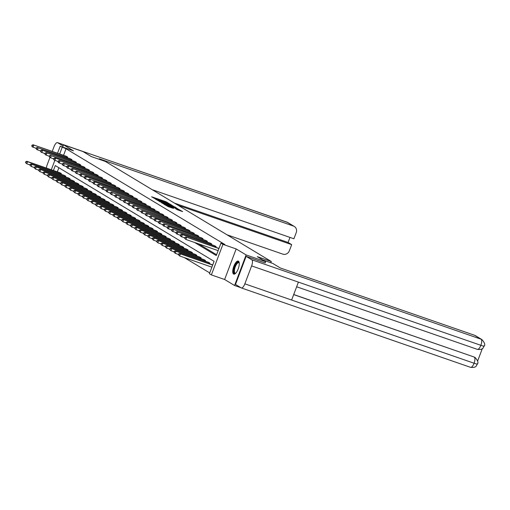 <?xml version="1.0" encoding="UTF-8"?>
<svg xmlns="http://www.w3.org/2000/svg" width="510" height="510" viewBox="0 0 510 510"><rect width="100%" height="100%" fill="white"/><g stroke="black" fill="none" stroke-linecap="round" stroke-linejoin="round"><path stroke-width="0.76" d="M169.537 203.822L165.916 201.699L151.604 196.784L155.301 198.894L163.952 201.514L169.537 203.822M238.438 261.152A6.904 2.499 -70.9 0 0 238.259 261.069A6.904 2.499 -70.9 0 0 233.727 266.526A6.904 2.499 -70.9 0 0 233.567 274.042A6.904 2.499 -70.9 0 0 233.739 274.125A6.904 2.499 -70.9 0 0 238.278 268.668A6.904 2.499 -70.9 0 0 238.438 261.152M177.187 209.68L182.631 211.593L178.296 209.164L163.984 204.255L168.313 206.684L173.476 208.399L165.82 205.065L176.333 208.584L179.239 209.846L175.752 208.807L177.187 209.68M240.879 287.685L234.568 285.498L246.113 254.93L265.608 261.681L257.263 256.651L271.301 261.515L105.379 161.453L91.341 156.595L82.996 151.566L63.508 144.814L73.446 150.807L60.186 146.217L66.045 148.748L224.859 244.513L220.958 243.168L222.921 244.347L211.369 274.909L209.412 273.73L214.092 261.337L55.284 165.572L53.416 170.499M246.113 254.93L236.175 248.937L222.921 244.347M173.547 206.301L169.753 204.013L155.435 199.098L159.77 201.526L173.547 206.301M175.064 207.022L177.818 208.877L164.041 204.102L161.568 202.795L167.688 204.873L167.261 204.414L159.643 201.641L174.025 206.588L175.064 207.022L174.764 207.819M265.608 261.681L265.226 262.975L246.12 256.358L235.505 284.44L241.204 287.876A5.444 1.97 -70.9 0 0 241.345 287.946A5.444 1.97 -70.9 0 0 244.845 283.834L291.631 300.039L298.407 282.113L251.621 265.914L244.845 283.834M63.508 144.814L62.653 147.065M270.829 262.758L271.301 261.515M66.045 148.748L63.559 155.327M198.454 243.805L216.584 254.739M65.873 156.13L67.594 157.029L67.32 157.756M70.24 158.763L71.961 159.668L71.687 160.389M74.607 161.396L76.328 162.301L76.054 163.021M78.973 164.035L80.695 164.934L80.427 165.654M83.34 166.668L85.062 167.567L84.794 168.287M87.707 169.301L89.435 170.2L89.161 170.92M92.08 171.934L93.802 172.839L93.528 173.559M96.447 174.567L98.169 175.472L97.894 176.192M100.814 177.199L102.535 178.105L102.261 178.825M105.181 179.839L106.902 180.738L106.628 181.458M109.548 182.472L111.269 183.37L111.001 184.091M113.915 185.105L115.636 186.003L115.368 186.73M118.288 187.737L120.009 188.643L119.735 189.363M122.655 190.37L124.376 191.275L124.102 191.996M127.022 193.003L128.743 193.908L128.469 194.629M131.389 195.642L133.11 196.541L132.836 197.262M135.756 198.275L137.477 199.174L137.203 199.894M140.123 200.908L141.844 201.807L141.576 202.534M144.489 203.541L146.217 204.446L145.943 205.167M148.863 206.174L150.584 207.079L150.31 207.799M153.23 208.807L154.951 209.712L154.677 210.432M157.596 211.446L159.318 212.345L159.043 213.065M161.963 214.079L163.684 214.978L163.41 215.698M166.33 216.712L168.051 217.611L167.784 218.337M170.697 219.345L172.418 220.25L172.15 220.97M175.064 221.977L176.791 222.883L176.517 223.603M179.437 224.61L181.158 225.516L180.884 226.236M183.804 227.25L185.525 228.148L185.251 228.869M188.171 229.882L189.892 230.781L189.618 231.502M192.538 232.515L194.259 233.414L193.985 234.141M196.905 235.148L198.626 236.053L198.358 236.774M201.272 237.781L202.999 238.686L202.725 239.407M205.645 240.42L207.366 241.319L207.092 242.04M210.012 243.053L211.733 243.952L211.459 244.672M214.378 245.686L216.1 246.585L215.826 247.305M184.308 257.588L209.718 272.914M58.873 167.733L57.318 171.851M59.625 172.654L61.353 173.553L61.079 174.273M63.999 175.287L65.72 176.186L65.446 176.906M68.365 177.92L70.087 178.819L69.813 179.545M72.732 180.553L74.454 181.458L74.179 182.178M77.099 183.186L78.82 184.091L78.546 184.811M81.466 185.819L83.187 186.724L82.92 187.444M85.833 188.458L87.554 189.357L87.286 190.077M90.2 191.091L91.927 191.989L91.653 192.71M94.573 193.723L96.294 194.622L96.02 195.349M98.94 196.356L100.661 197.262L100.387 197.982M103.307 198.989L105.028 199.894L104.754 200.615M107.674 201.622L109.395 202.527L109.121 203.248M112.041 204.261L113.762 205.16L113.494 205.881M116.407 206.894L118.135 207.793L117.861 208.513M120.781 209.527L122.502 210.426L122.228 211.153M125.148 212.16L126.869 213.065L126.595 213.786M129.514 214.793L131.236 215.698L130.962 216.418M133.881 217.426L135.603 218.331L135.328 219.051M138.248 220.065L139.969 220.964L139.702 221.684M142.615 222.698L144.336 223.597L144.069 224.317M146.982 225.331L148.71 226.23L148.435 226.956M151.355 227.964L153.076 228.869L152.802 229.589M155.722 230.596L157.443 231.502L157.169 232.222M160.089 233.236L161.81 234.135L161.536 234.855M164.456 235.869L166.177 236.767L165.903 237.488M168.823 238.501L170.544 239.4L170.276 240.121M173.19 241.134L174.911 242.033L174.643 242.76M177.563 243.767L179.284 244.672L179.01 245.393M181.93 246.4L183.651 247.305L183.377 248.026M186.297 249.039L188.018 249.938L187.744 250.659M190.663 251.672L192.385 252.571L192.111 253.291M195.03 254.305L196.752 255.204L196.484 255.931M199.397 256.938L201.119 257.843L200.851 258.564M203.764 259.571L205.492 260.476L205.218 261.197M208.137 262.204L209.859 263.109L209.584 263.829M236.175 248.937L224.623 279.499L234.568 285.498M224.623 279.499L211.369 274.909M51.727 178.353L49.374 177.219M194.552 242.454L216.278 255.555L220.958 243.168M62.15 147.396L59.664 153.982M51.293 169.766L54.825 160.414M57.534 153.242L60.186 146.217M170.021 204.255L156.825 199.665L170.021 204.255M173.489 206.881L168.287 204.746L173.489 206.881L173.323 207.321M60.123 172.813L26.851 161.3L27.553 161.721L26.769 163.786L29.969 164.896M25.78 162.69L26.769 163.786L25.5 162.518L25.78 162.69L26.093 161.861L25.812 161.695L25.5 162.518M26.093 161.861L27.553 161.721L60.894 173.279M25.812 161.695L26.851 161.3M67.141 156.761L33.093 144.776L66.364 156.289M36.21 148.372L32.315 146.842L31.741 146L32.022 146.166L32.334 145.344L32.053 145.171L31.741 146M32.334 145.344L33.794 145.197L33.01 147.262L32.022 146.166M33.093 144.776L32.053 145.171M235.645 273.277A5.973 2.167 109.1 0 1 235.62 273.29A5.973 2.167 109.1 0 1 233.956 269.484A5.973 2.167 109.1 0 1 237.507 262.414A5.973 2.167 109.1 0 1 239.222 262.886A5.973 2.167 109.1 0 1 239.235 262.911M239.247 263.058A5.533 2.002 -70.9 0 0 238.827 262.72A5.533 2.002 -70.9 0 0 237.826 262.95A5.533 2.002 -70.9 0 0 234.766 268.464A5.533 2.002 -70.9 0 0 235.206 273.175A5.533 2.002 -70.9 0 0 235.741 273.175M238.603 261.279A6.859 2.486 -70.9 0 0 237.634 261.617A6.859 2.486 -70.9 0 0 233.931 268.101A6.859 2.486 -70.9 0 0 234.135 274.17M101.401 160.076L99.271 158.795L293.422 226.038L286.888 222.099L57.643 142.698L63.068 145.968M226.982 234.791L282.814 254.127A5.31 4.934 121.1 0 0 289.361 250.786L291.688 244.634L178.035 205.269M57.643 142.698A5.444 1.97 -70.9 0 0 57.509 142.634A5.444 1.97 -70.9 0 0 54.003 146.74L52.237 151.406M46.41 168.07A5.444 1.97 -70.9 0 1 47.232 164.666L49.948 157.475M152.197 189.688L293.907 238.769L296.227 232.617A5.31 4.934 121.1 0 0 294.295 226.446A5.31 4.934 121.1 0 0 293.422 226.038M174.426 203.095L288.073 242.454L289.98 237.411M288.073 242.454L291.688 244.634M262.752 259.96L272.812 263.447L280.366 268.005L474.523 335.248A5.31 4.934 -58.9 0 1 475.39 335.656L481.931 339.596A5.31 4.934 -58.9 0 0 481.058 339.188L474.523 335.248M251.621 265.914A5.444 1.97 -70.9 0 0 251.819 259.794L246.12 256.358M477.615 361.074L482.332 348.591M293.715 294.525L473.892 356.93A5.31 4.934 -58.9 0 1 474.765 357.338A5.31 4.934 -58.9 0 1 474.95 357.453M477.239 349.305A5.444 1.97 -70.9 0 0 477.373 349.375A5.444 1.97 -70.9 0 0 480.86 345.308C483.595 346.252 484.602 346.437 483.875 345.876M470.45 367.276A5.444 1.97 -70.9 0 0 470.583 367.34A5.444 1.97 -70.9 0 0 474.09 363.235C476.818 364.178 477.819 364.382 477.086 363.84M64.489 175.446L31.218 163.933L31.92 164.354L31.136 166.419L34.336 167.529M30.147 165.323L31.136 166.419L29.867 165.151L30.147 165.323L30.46 164.494L30.179 164.328L29.867 165.151M30.46 164.494L31.92 164.354L65.267 175.912M30.179 164.328L31.218 163.933M68.856 178.079L35.585 166.566L36.286 166.987L35.502 169.052L38.703 170.161M34.514 167.956L35.502 169.052L34.234 167.79L34.514 167.956L34.827 167.133L34.546 166.961L34.234 167.79M34.827 167.133L36.286 166.987L69.634 178.545M34.546 166.961L35.585 166.566M71.508 159.394L38.161 147.836L70.737 158.929M40.577 151.005L36.682 149.475L36.108 148.633L36.388 148.799L36.701 147.976L36.42 147.804L36.108 148.633M36.701 147.976L38.161 147.836L37.383 149.902L36.388 148.799M37.459 147.409L36.42 147.804M75.875 162.027L41.826 150.048L75.104 161.562M44.944 153.637L41.049 152.107L40.481 151.266L40.794 150.444L40.481 151.266M41.068 150.609L42.528 150.469L41.75 152.535L40.755 151.438M41.826 150.048L40.794 150.444M73.23 180.712L39.952 169.199L40.653 169.62L39.876 171.685L43.069 172.794M38.881 170.589L39.876 171.685L38.601 170.423L38.881 170.589L39.193 169.766L38.913 169.594L38.601 170.423M39.193 169.766L40.653 169.62L74.001 181.184M38.913 169.594L39.952 169.199M77.596 183.351L44.319 171.832L45.02 172.259L44.242 174.324L47.436 175.427M43.254 173.221L44.242 174.324L42.974 173.056L43.254 173.221L43.286 172.227L42.974 173.056M43.56 172.399L45.02 172.259L78.368 183.817M43.286 172.227L44.319 171.832M81.963 185.984L48.692 174.471L49.387 174.892L48.609 176.957L51.803 178.06M47.621 175.861L48.609 176.957L47.341 175.689L47.621 175.861L47.934 175.032L47.653 174.866L47.341 175.689M47.934 175.032L49.387 174.892L82.735 186.45M47.653 174.866L48.692 174.471M80.242 164.66L46.193 152.681L79.471 164.194M49.311 156.277L45.415 154.747L44.848 153.899L45.129 154.071L45.16 153.076L44.848 153.899M45.441 153.242L46.895 153.102L46.117 155.167L45.129 154.071M46.193 152.681L45.16 153.076M84.609 167.293L51.261 155.735L83.838 166.827M53.677 158.91L49.782 157.38L49.215 156.532L49.495 156.704L49.527 155.709L49.215 156.532M49.808 155.875L51.261 155.735L50.484 157.8L49.495 156.704M50.566 155.314L49.527 155.709M88.976 169.926L54.933 157.947L88.204 169.46M58.051 161.542L54.149 160.012L53.582 159.171L53.862 159.337L54.175 158.514L53.894 158.342L53.582 159.171M54.175 158.514L55.635 158.368L54.85 160.433L53.862 159.337M54.933 157.947L53.894 158.342M86.33 188.617L53.059 177.104L53.754 177.525L52.976 179.59L56.176 180.699M51.988 178.494L52.976 179.59L51.708 178.322L51.988 178.494L52.3 177.665L52.02 177.499L51.708 178.322M52.3 177.665L53.754 177.525L87.102 189.083M52.02 177.499L53.059 177.104M93.349 172.565L59.3 160.58L92.571 172.093M62.418 164.175L58.522 162.645L57.949 161.804L58.229 161.97L58.542 161.147L58.261 160.975L57.949 161.804M58.542 161.147L60.002 161.001L59.217 163.066L58.229 161.97M59.3 160.58L58.261 160.975M90.697 191.25L57.426 179.737L58.127 180.157L57.343 182.223L60.543 183.332M56.355 181.126L57.343 182.223L56.074 180.961L56.355 181.126L56.387 180.132L56.074 180.961M56.667 180.298L58.127 180.157L91.475 191.715M56.387 180.132L57.426 179.737M97.716 175.198L64.368 163.64L96.938 174.732M66.784 166.808L62.889 165.278L62.316 164.437L62.596 164.602L62.908 163.78L62.628 163.608L62.316 164.437M62.908 163.78L64.368 163.64L63.584 165.705L62.596 164.602M63.667 163.213L62.628 163.608M95.064 193.883L61.793 182.37L62.494 182.79L61.71 184.856L64.91 185.965M60.722 183.759L61.71 184.856L60.441 183.594L60.722 183.759L61.034 182.937L60.754 182.765L60.441 183.594M61.034 182.937L62.494 182.79L95.842 194.355M60.754 182.765L61.793 182.37M102.083 177.831L68.034 165.852L101.311 177.365M71.151 169.441L67.256 167.917L66.682 167.07L66.963 167.242L66.995 166.247L66.682 167.07M67.275 166.413L68.735 166.273L67.957 168.338L66.963 167.242M68.034 165.852L66.995 166.247M99.431 196.522L66.16 185.002L66.861 185.43L66.083 187.489L69.277 188.598M65.089 186.392L66.083 187.489L64.808 186.226L65.089 186.392L65.401 185.57L65.121 185.398L64.808 186.226M65.401 185.57L66.861 185.43L100.209 196.987M65.121 185.398L66.16 185.002M106.45 180.463L72.401 168.485L105.678 179.998M75.518 172.08L71.623 170.55L71.056 169.702L71.336 169.875L71.368 168.88L71.056 169.702M71.649 169.046L73.102 168.906L72.324 170.971L71.336 169.875M72.401 168.485L71.368 168.88M103.804 199.155L70.527 187.635L71.228 188.062L70.45 190.128L73.644 191.231M69.456 189.031L70.45 190.128L69.181 188.859L69.456 189.031L69.768 188.203L69.487 188.031L69.181 188.859M69.768 188.203L71.228 188.062L104.575 199.62M69.487 188.031L70.527 187.635M110.817 183.096L77.469 171.538L110.045 182.631M79.885 174.713L75.99 173.183L75.423 172.335L75.703 172.507L75.735 171.513L75.423 172.335M76.015 171.679L77.469 171.538L76.691 173.604L75.703 172.507M76.774 171.118L75.735 171.513M108.171 201.788L74.894 190.275L75.595 190.695L74.817 192.761L78.011 193.864M73.829 191.664L74.817 192.761L73.548 191.492L73.829 191.664L74.141 190.836L73.861 190.67L73.548 191.492M74.141 190.836L75.595 190.695L108.942 202.253M73.861 190.67L74.894 190.275M115.183 185.729L81.836 174.171L114.412 185.264M84.258 177.346L80.357 175.816L79.789 174.975L80.07 175.14L80.382 174.318L80.102 174.146L79.789 174.975M80.382 174.318L81.836 174.171L81.058 176.237L80.07 175.14M81.141 173.751L80.102 174.146M112.538 204.421L79.267 192.907L79.962 193.328L79.184 195.394L82.378 196.503M78.196 194.297L79.184 195.394L77.915 194.125L78.196 194.297L78.508 193.469L78.228 193.303L77.915 194.125M78.508 193.469L79.962 193.328L113.309 204.886M78.228 193.303L79.267 192.907M119.557 188.369L85.508 176.383L118.779 187.897M88.625 179.979L84.724 178.449L84.156 177.608L84.437 177.773L84.749 176.951L84.469 176.779L84.156 177.608M84.749 176.951L86.209 176.804L85.425 178.87L84.437 177.773M85.508 176.383L84.469 176.779M116.905 207.054L83.634 195.54L84.335 195.961L83.551 198.027L86.751 199.136M82.563 196.93L83.551 198.027L82.282 196.764L82.563 196.93L82.875 196.101L82.594 195.936L82.282 196.764M82.875 196.101L84.335 195.961L117.676 207.519M82.594 195.936L83.634 195.54M123.924 191.001L90.576 179.444L123.146 190.536M92.992 182.612L89.097 181.082L88.523 180.24L88.804 180.406L89.116 179.584L88.836 179.412L88.523 180.24M89.116 179.584L90.576 179.444L89.792 181.509L88.804 180.406M89.875 179.016L88.836 179.412M121.272 209.686L88 198.173L88.702 198.594L87.918 200.659L91.118 201.769M86.93 199.563L87.918 200.659L86.649 199.397L86.93 199.563L87.242 198.741L86.961 198.569L86.649 199.397M87.242 198.741L88.702 198.594L122.049 210.158M86.961 198.569L88 198.173M128.291 193.634L94.242 181.656L127.519 193.169M97.359 185.245L93.464 183.721L92.89 182.873L93.171 183.045L93.202 182.051L92.89 182.873M93.483 182.217L94.943 182.076L94.165 184.142L93.171 183.045M94.242 181.656L93.202 182.051M125.638 212.326L92.367 200.806L93.069 201.233L92.284 203.299L95.485 204.402M91.296 202.196L92.284 203.299L91.016 202.03L91.296 202.196L91.609 201.373L91.328 201.201L91.016 202.03M91.609 201.373L93.069 201.233L126.416 212.791M91.328 201.201L92.367 200.806M132.657 196.267L98.608 184.288L131.886 195.802M101.726 187.884L97.831 186.354L97.263 185.506L97.576 184.684L97.263 185.506M97.85 184.849L99.31 184.709L98.532 186.775L97.537 185.678M98.608 184.288L97.576 184.684M130.012 214.959L96.734 203.445L97.435 203.866L96.658 205.932L99.852 207.034M95.663 204.835L96.658 205.932L95.383 204.663L95.663 204.835L95.976 204.006L95.695 203.834L95.383 204.663M95.976 204.006L97.435 203.866L130.783 215.424M95.695 203.834L96.734 203.445M137.024 198.9L102.975 186.921L136.253 198.435M106.093 190.517L102.198 188.987L101.63 188.145L101.911 188.311L101.943 187.317L101.63 188.145M102.223 187.482L103.677 187.342L102.899 189.408L101.911 188.311M102.975 186.921L101.943 187.317M134.379 217.591L101.101 206.078L101.802 206.499L101.025 208.565L104.218 209.674M100.036 207.468L101.025 208.565L99.756 207.296L100.036 207.468L100.343 206.639L99.756 207.296M100.343 206.639L101.802 206.499L135.15 218.057M100.068 206.473L101.101 206.078M141.391 201.539L107.349 189.554L140.62 201.067M110.46 193.15L106.564 191.62L105.997 190.778L106.278 190.944L106.59 190.122L106.309 189.949L105.997 190.778M106.59 190.122L108.043 189.975L107.266 192.04L106.278 190.944M107.349 189.554L106.309 189.949M138.745 220.224L105.468 208.711L106.169 209.132L105.391 211.197L108.585 212.307M104.403 210.101L105.391 211.197L104.123 209.929L104.403 210.101L104.716 209.272L104.435 209.106L104.123 209.929M104.716 209.272L106.169 209.132L139.517 220.69M104.435 209.106L105.468 208.711M145.758 204.172L112.417 192.614L144.987 203.707M114.833 195.783L110.931 194.253L110.364 193.411L110.644 193.577L110.957 192.755L110.676 192.582L110.364 193.411M110.957 192.755L112.417 192.614L111.633 194.673L110.644 193.577M111.715 192.187L110.676 192.582M143.112 222.857L109.841 211.344L110.536 211.765L109.758 213.83L112.952 214.94M108.77 212.734L109.758 213.83L108.49 212.568L108.77 212.734L109.083 211.905L108.802 211.739L108.49 212.568M109.083 211.905L110.536 211.765L143.884 223.323M108.802 211.739L109.841 211.344M150.131 206.805L116.784 195.247L149.353 206.34M119.2 198.415L115.305 196.885L114.731 196.044L115.011 196.216L115.043 195.215L114.731 196.044M115.324 195.387L116.784 195.247L115.999 197.313L115.011 196.216M116.082 194.82L115.043 195.215M147.479 225.49L114.208 213.977L114.909 214.398L114.125 216.463L117.325 217.572M113.137 215.367L114.125 216.463L112.857 215.201L113.137 215.367L113.45 214.544L113.169 214.372L112.857 215.201M113.45 214.544L114.909 214.398L148.251 225.962M113.169 214.372L114.208 213.977M154.498 209.438L121.15 197.88L153.72 208.972M123.567 201.048L119.671 199.525L119.098 198.677L119.378 198.849L119.41 197.855L119.098 198.677M119.691 198.02L121.15 197.88L120.366 199.945L119.378 198.849M120.449 197.459L119.41 197.855M151.846 228.129L118.575 216.61L119.276 217.037L118.492 219.102L121.692 220.205M117.504 217.999L118.492 219.102L117.223 217.834L117.504 217.999L117.816 217.177L117.536 217.005L117.223 217.834M117.816 217.177L119.276 217.037L152.624 228.595M117.536 217.005L118.575 216.61M158.865 212.071L124.816 200.092L158.094 211.605M127.933 203.688L124.038 202.158L123.465 201.31L123.745 201.482L123.777 200.487L123.465 201.31M124.057 200.653L125.517 200.513L124.74 202.578L123.745 201.482M124.816 200.092L123.777 200.487M156.213 230.762L122.942 219.249L123.643 219.67L122.859 221.735L126.059 222.838M121.871 220.639L122.859 221.735L121.59 220.467L121.871 220.639L122.183 219.81L121.903 219.644L121.59 220.467M122.183 219.81L123.643 219.67L156.991 231.228M121.903 219.644L122.942 219.249M163.232 214.704L129.183 202.725L162.46 214.238M132.3 206.32L128.405 204.79L127.838 203.949L128.118 204.115L128.15 203.12L127.838 203.949M128.424 203.286L129.884 203.146L129.107 205.211L128.118 204.115M129.183 202.725L128.15 203.12M160.586 233.395L127.309 221.882L128.01 222.303L127.232 224.368L130.426 225.477M126.238 223.272L127.232 224.368L125.964 223.099L126.238 223.272L126.55 222.443L126.27 222.277L125.964 223.099M126.55 222.443L128.01 222.303L161.358 233.86M126.27 222.277L127.309 221.882M167.599 217.343L133.556 205.358L166.827 216.871M136.667 208.953L132.772 207.423L132.205 206.582L132.485 206.748L132.798 205.925L132.517 205.753L132.205 206.582M132.798 205.925L134.251 205.779L133.473 207.844L132.485 206.748M133.556 205.358L132.517 205.753M164.953 236.028L131.676 224.515L132.377 224.935L131.599 227.001L134.793 228.11M130.611 225.904L131.599 227.001L130.331 225.732L130.611 225.904L130.923 225.076L130.643 224.91L130.331 225.732M130.923 225.076L132.377 224.935L165.724 236.493M130.643 224.91L131.676 224.515M171.966 219.976L138.618 208.418L171.194 219.51M141.041 211.586L137.139 210.056L136.572 209.215L136.852 209.38L137.164 208.558L136.884 208.386L136.572 209.215M137.164 208.558L138.618 208.418L137.84 210.477L136.852 209.38M137.923 207.991L136.884 208.386M169.32 238.661L136.049 227.148L136.744 227.568L135.966 229.634L139.16 230.743M134.978 228.537L135.966 229.634L134.697 228.372L134.978 228.537L135.29 227.715L135.01 227.543L134.697 228.372M135.29 227.715L136.744 227.568L170.091 239.126M135.01 227.543L136.049 227.148M176.339 222.609L142.991 211.051L175.561 222.143M145.407 214.219L141.506 212.689L140.939 211.848L141.219 212.02L141.251 211.019L140.939 211.848M141.531 211.191L142.991 211.051L142.207 213.116L141.219 212.02M142.29 210.63L141.251 211.019M173.687 241.294L140.416 229.78L141.117 230.201L140.333 232.267L143.533 233.376M139.345 231.17L140.333 232.267L139.064 231.004L139.345 231.17L139.657 230.348L139.377 230.176L139.064 231.004M139.657 230.348L141.117 230.201L174.458 241.766M139.377 230.176L140.416 229.78M180.706 225.241L147.358 213.684L179.928 224.776M149.774 216.858L145.879 215.328L145.305 214.48L145.586 214.653L145.618 213.658L145.305 214.48M145.898 213.824L147.358 213.684L146.574 215.749L145.586 214.653M146.657 213.263L145.618 213.658M178.054 243.933L144.783 232.413L145.484 232.84L144.7 234.906L147.9 236.009M143.712 233.803L144.7 234.906L143.431 233.637L143.712 233.803L144.024 232.981L143.743 232.809L143.431 233.637M144.024 232.981L145.484 232.84L178.831 244.398M143.743 232.809L144.783 232.413M185.073 227.874L151.725 216.316L184.295 227.409M154.141 219.491L150.246 217.961L149.672 217.113L149.953 217.285L149.985 216.291L149.672 217.113M150.265 216.457L151.725 216.316L150.947 218.382L149.953 217.285M151.024 215.896L149.985 216.291M182.421 246.566L149.149 235.053L149.851 235.473L149.067 237.539L152.267 238.642M148.078 236.442L149.067 237.539L147.798 236.27L148.078 236.442L148.391 235.614L148.11 235.448L147.798 236.27M148.391 235.614L149.851 235.473L183.198 247.031M148.11 235.448L149.149 235.053M189.44 230.507L155.391 218.529L188.668 230.042M158.508 222.124L154.613 220.594L154.045 219.753L154.632 219.09L154.351 218.924L154.045 219.753M154.632 219.09L156.092 218.949L155.314 221.015L154.32 219.918M155.391 218.529L154.351 218.924M186.794 249.199L153.516 237.685L154.218 238.106L153.44 240.172L156.634 241.281M152.445 239.075L153.44 240.172L152.165 238.903L152.445 239.075L152.758 238.246L152.477 238.081L152.165 238.903M152.758 238.246L154.218 238.106L187.565 249.664M152.477 238.081L153.516 237.685M193.806 233.147L159.757 221.161L193.035 232.675M162.875 224.757L158.98 223.227L158.412 222.385L158.693 222.551L159.005 221.729L158.725 221.557L158.412 222.385M159.005 221.729L160.459 221.582L159.681 223.648L158.693 222.551M159.757 221.161L158.725 221.557M191.161 251.832L157.883 240.318L158.584 240.739L157.807 242.805L161.001 243.914M156.812 241.708L157.807 242.805L156.538 241.536L156.812 241.708L157.125 240.879L156.538 241.536M157.125 240.879L158.584 240.739L191.932 252.297M156.85 240.714L157.883 240.318M198.173 235.779L164.826 224.221L197.402 235.314M167.242 227.39L163.347 225.86L162.779 225.018L163.06 225.184L163.372 224.362L163.092 224.19L162.779 225.018M163.372 224.362L164.826 224.221L164.048 226.287L163.06 225.184M164.131 223.794L163.092 224.19M195.528 254.464L162.25 242.951L162.951 243.372L162.174 245.437L165.367 246.547M161.185 244.341L162.174 245.437L160.905 244.175L161.185 244.341L161.498 243.519L161.217 243.346L160.905 244.175M161.498 243.519L162.951 243.372L196.299 254.93M161.217 243.346L162.25 242.951M202.54 238.412L168.498 226.434L201.769 237.947M171.615 230.023L167.713 228.493L167.146 227.651L167.427 227.823L167.458 226.829L167.146 227.651M167.739 226.995L169.199 226.854L168.415 228.92L167.427 227.823M168.498 226.434L167.458 226.829M199.894 257.097L166.623 245.584L167.318 246.005L166.54 248.07L169.734 249.18M165.552 246.974L166.54 248.07L165.272 246.808L165.552 246.974L165.865 246.151L165.584 245.979L165.272 246.808M165.865 246.151L167.318 246.005L200.666 257.569M165.584 245.979L166.623 245.584M206.913 241.045L173.566 229.487L206.136 240.58M175.982 232.662L172.08 231.132L171.513 230.284L171.793 230.456L171.825 229.462L171.513 230.284M172.106 229.627L173.566 229.487L172.782 231.553L171.793 230.456M172.864 229.066L171.825 229.462M204.261 259.737L170.99 248.217L171.691 248.644L170.907 250.71L174.108 251.812M169.919 249.607L170.907 250.71L169.639 249.441L169.919 249.607L170.232 248.784L169.951 248.612L169.639 249.441M170.232 248.784L171.691 248.644L205.033 260.202M169.951 248.612L170.99 248.217M211.28 243.678L177.933 232.12L210.502 243.213M180.349 235.295L176.454 233.765L175.88 232.917L176.16 233.089L176.192 232.095L175.88 232.917M176.473 232.26L177.933 232.12L177.148 234.186L176.16 233.089M177.231 231.699L176.192 232.095M208.628 262.369L175.357 250.856L176.058 251.277L175.274 253.342L178.474 254.445M174.286 252.246L175.274 253.342L174.006 252.074L174.286 252.246L174.598 251.417L174.318 251.251L174.006 252.074M174.598 251.417L176.058 251.277L209.406 262.835M174.318 251.251L175.357 250.856M215.647 246.311L181.598 234.332L214.876 245.845M184.716 237.928L180.82 236.398L180.247 235.556L180.527 235.722L180.84 234.9L180.559 234.727L180.247 235.556M180.84 234.9L182.299 234.753L181.522 236.819L180.527 235.722M181.598 234.332L180.559 234.727M212.74 264.919L179.724 253.489L180.425 253.91L179.641 255.975L211.899 267.144M178.653 254.879L179.641 255.975L178.373 254.707L178.653 254.879L178.965 254.05L178.685 253.884L178.373 254.707M178.965 254.05L180.425 253.91L212.676 265.079M178.685 253.884L179.724 253.489M218.924 248.561L185.965 236.965L218.981 248.402M218.14 250.627L185.889 239.451L184.62 238.189L184.9 238.355L184.932 237.36L184.62 238.189M185.206 237.532L186.666 237.386L185.889 239.451L184.9 238.355M185.965 236.965L184.932 237.36M165.75 202.145L165.916 201.699M166.795 202.553L166.955 202.132M170.487 205.243L170.793 204.44M160.42 201.75L160.586 201.31M168.683 204.618L168.848 204.178M167.522 205.313L167.688 204.873M167.994 205.473L168.166 205.014M168.064 205.498L168.332 204.784M169.065 205.842L169.25 205.339M170.123 206.212L170.295 205.772M177.639 209.891L177.799 209.47M168.561 206.767L168.727 206.327M170.882 207.57L171.048 207.13M171.94 207.94L172.087 207.564M60.142 173.948L60.454 173.119M60.454 174.057L60.766 173.228M67.008 156.71L66.695 157.539M66.695 156.595L66.383 157.431M294.295 226.446L287.755 222.5A5.31 4.934 -58.9 0 0 286.888 222.099A5.444 1.97 -70.9 0 0 286.748 222.028A5.444 1.97 -70.9 0 0 286.601 221.997M251.819 259.794L481.058 339.188A5.444 1.97 -70.9 0 1 480.86 345.308L298.407 282.113M293.683 294.608L473.892 356.93M241.345 287.946L470.583 367.34C477.156 367.978 476.187 365.141 477.366 364.121C478.59 362.763 477.851 360.576 475.142 357.561L474.268 357.153A5.444 1.97 -70.9 0 1 474.09 363.235L291.631 300.039M64.509 176.581L64.821 175.752M64.821 176.69L65.133 175.867M68.876 179.22L69.188 178.385M69.188 179.329L69.5 178.5M71.374 159.343L71.062 160.172M71.062 159.228L70.75 160.064M75.741 161.976L75.429 162.805M75.435 161.861L75.117 162.696M73.242 181.853L73.561 181.018M73.555 181.962L73.867 181.133M77.609 184.486L77.928 183.651M77.922 184.594L78.24 183.766M81.976 187.119L82.295 186.29M82.295 187.227L82.607 186.399M80.115 164.609L79.802 165.438M79.802 164.5L79.483 165.329M84.481 167.248L84.169 168.07M84.169 167.133L83.857 167.962M88.848 169.881L88.536 170.71M88.536 169.766L88.224 170.601M86.349 189.752L86.662 188.923M86.662 189.86L86.974 189.031M93.215 172.514L92.903 173.343M92.903 172.399L92.591 173.234M90.716 192.385L91.029 191.556M91.029 192.493L91.341 191.671M97.582 175.147L97.27 175.976M97.27 175.032L96.957 175.867M95.083 195.024L95.395 194.189M95.395 195.132L95.708 194.304M101.949 177.78L101.637 178.608M101.643 177.665L101.324 178.5M99.45 197.657L99.762 196.822M99.762 197.765L100.075 196.936M106.322 180.412L106.003 181.241M106.01 180.304L105.691 181.133M103.817 200.29L104.136 199.455M104.129 200.398L104.442 199.569M110.689 183.052L110.377 183.874M110.377 182.937L110.064 183.766M108.184 202.923L108.502 202.094M108.502 203.031L108.815 202.202M115.056 185.685L114.744 186.513M114.744 185.57L114.431 186.405M112.557 205.555L112.869 204.727M112.869 205.664L113.182 204.835M119.423 188.317L119.11 189.146M119.11 188.203L118.798 189.038M116.924 208.188L117.236 207.36M117.236 208.297L117.549 207.474M123.79 190.95L123.477 191.779M123.477 190.836L123.165 191.671M121.291 210.828L121.603 209.992M121.603 210.936L121.915 210.107M128.157 193.583L127.844 194.412M127.844 193.475L127.532 194.304M125.658 213.46L125.97 212.625M125.97 213.569L126.282 212.74M132.523 196.216L132.211 197.045M132.218 196.108L131.899 196.936M130.024 216.093L130.343 215.258M130.337 216.202L130.649 215.373M136.897 198.855L136.584 199.678M136.584 198.741L136.266 199.569M134.391 218.726L134.71 217.897M134.704 218.835L135.016 218.006M141.264 201.488L140.951 202.317M140.951 201.373L140.639 202.209M138.758 221.359L139.077 220.53M139.077 221.467L139.389 220.639M145.63 204.121L145.318 204.95M145.318 204.006L145.006 204.841M143.131 223.998L143.444 223.163M143.444 224.107L143.756 223.278M149.997 206.754L149.685 207.583M149.685 206.639L149.373 207.474M147.498 226.631L147.811 225.796M147.811 226.74L148.123 225.911M154.364 209.387L154.052 210.216M154.052 209.278L153.739 210.107M151.865 229.264L152.178 228.429M152.178 229.373L152.49 228.544M158.731 212.02L158.419 212.848M158.425 211.911L158.106 212.74M156.232 231.897L156.544 231.062M156.544 232.005L156.857 231.177M163.104 214.659L162.786 215.481M162.792 214.544L162.473 215.373M160.599 234.53L160.918 233.701M160.911 234.638L161.224 233.809M167.471 217.292L167.159 218.121M167.159 217.177L166.84 218.012M164.966 237.163L165.285 236.334M165.278 237.271L165.597 236.449M171.838 219.925L171.526 220.753M171.526 219.81L171.213 220.645M169.339 239.802L169.651 238.967M169.651 239.91L169.964 239.082M176.205 222.558L175.893 223.386M175.893 222.443L175.58 223.278M173.706 242.435L174.018 241.6M174.018 242.543L174.331 241.714M180.572 225.19L180.259 226.019M180.259 225.082L179.947 225.911M178.073 245.068L178.385 244.233M178.385 245.176L178.698 244.347M184.939 227.823L184.626 228.652M184.626 227.715L184.314 228.544M182.44 247.701L182.752 246.865M182.752 247.809L183.065 246.98M189.306 230.463L188.993 231.291M189 230.348L188.681 231.183M186.807 250.333L187.119 249.505M187.119 250.442L187.431 249.613M193.679 233.095L193.366 233.924M193.366 232.981L193.048 233.816M191.173 252.966L191.492 252.138M191.486 253.075L191.798 252.252M198.046 235.728L197.733 236.557M197.733 235.614L197.421 236.449M195.54 255.606L195.859 254.77M195.859 255.714L196.172 254.885M202.413 238.361L202.1 239.19M202.1 238.246L201.788 239.082M199.914 258.238L200.226 257.403M200.226 258.347L200.538 257.518M206.779 240.994L206.467 241.823M206.467 240.886L206.155 241.714M204.28 260.871L204.593 260.036M204.593 260.98L204.905 260.151M211.146 243.627L210.834 244.456M210.834 243.519L210.522 244.347M208.647 263.504L208.96 262.669M208.96 263.613L209.272 262.784M215.513 246.266L215.201 247.095M215.207 246.151L214.888 246.987M170.359 205.192L170.569 204.631M168.045 205.492L168.23 205.014M174.72 207.806L174.93 207.258M57.509 142.634L287.755 222.5M296.641 286.779L477.373 349.375C483.984 350 482.944 347.189 484.149 346.175C485.38 344.811 484.64 342.624 481.931 339.596M475.142 357.561L474.765 357.338"/></g></svg>
